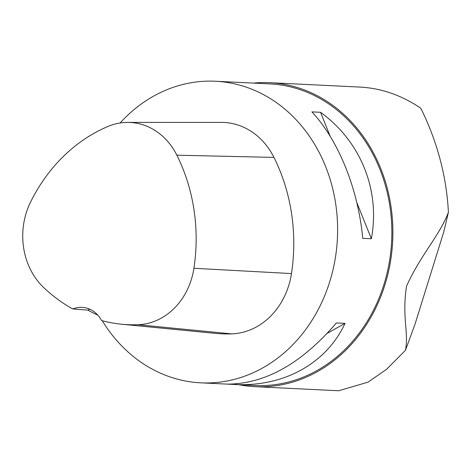<?xml version="1.0" encoding="UTF-8"?>
<svg xmlns="http://www.w3.org/2000/svg" width="472" height="472" viewBox="0 0 472 472"><rect width="100%" height="100%" fill="white"/><g stroke="black" fill="none" stroke-linecap="round" stroke-linejoin="round"><path stroke-width="0.71" d="M200.806 382.833L255.045 385.476A150.975 129.411 -87.2 0 0 391.654 240.985A150.975 129.411 -87.2 0 0 269.748 83.892L215.503 81.243A150.975 129.411 92.8 0 1 337.409 238.342A150.975 129.411 92.8 0 1 200.806 382.833A150.975 129.411 92.8 0 1 102.282 320.753M120.059 123.003A150.975 129.411 92.8 0 1 215.503 81.243M371.37 238.767L362.738 238.348C358.159 189.178 338.56 140.402 311.915 111.882L320.547 112.301C360.826 141.488 380.426 190.257 371.37 238.767L356.779 202.464M235.758 384.532L227.126 384.114C265.034 384.06 301.449 363.67 336.383 322.954L345.014 323.379C326.577 363.157 284.439 386.745 235.758 384.532L236.909 383.889M253.429 83.096A152.173 130.437 92.8 0 1 269.807 82.694A152.173 130.437 92.8 0 1 392.68 241.033A152.173 130.437 92.8 0 1 254.986 386.674A152.173 130.437 92.8 0 1 238.732 384.68M443.757 231.947L448.4 212.388C439.113 236.301 420.953 254.32 406.516 286.203C401.737 317.621 408.982 332.707 405.454 350.283L415.059 324.075M448.4 212.388C446.022 163.029 429.06 124.72 420.747 108.188C401.607 95.285 381.459 88.258 360.295 87.102L269.807 82.694M254.986 386.674L338.689 390.757L367.995 382.172L386.627 369.275L405.454 350.283M72.8 308.953A167.967 143.972 92.8 0 1 43.412 287.271A67.319 57.702 92.8 0 1 30.562 202.063A167.967 143.972 92.8 0 1 108.011 126.437A67.319 57.702 92.8 0 1 127.735 122.407A67.319 57.702 92.8 0 1 176.864 155.188A167.967 143.972 92.8 0 1 193.921 268.279A67.319 57.702 92.8 0 1 137.924 324.736A167.967 143.972 92.8 0 1 121.67 324.223A167.967 143.972 92.8 0 1 101.604 320.577A28.757 24.65 92.8 0 0 82.04 307.349A28.757 24.65 92.8 0 0 72.8 308.953L87.827 310.11A168.74 144.638 -87.2 0 0 97.792 315.119M127.735 122.407L221.486 122.401A71.891 61.625 92.8 0 1 273.955 157.406A172.54 147.895 92.8 0 1 291.478 273.577A71.891 61.625 92.8 0 1 231.669 333.875A172.54 147.895 92.8 0 1 214.972 333.344L121.67 324.223M89.916 309.278A28.757 24.65 -87.2 0 0 87.827 310.11M320.547 112.301L330.17 136.255M345.014 323.379L327.338 333.273M176.864 155.188L273.955 157.406M193.921 268.279L291.478 273.577M137.924 324.736L231.669 333.875M443.916 231.427L414.847 324.76"/></g></svg>
